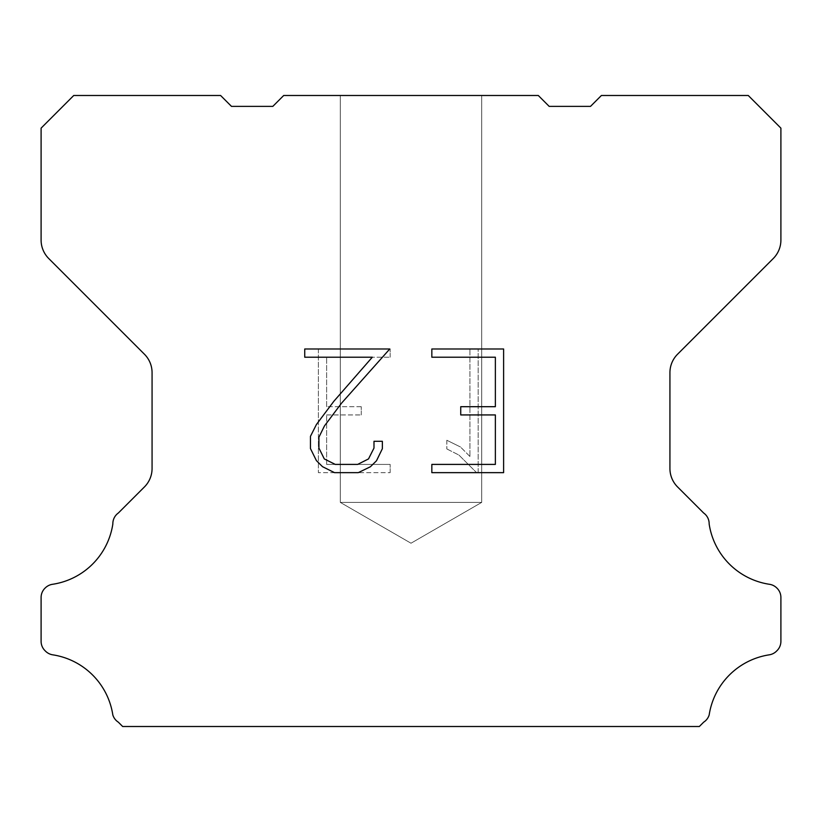 <?xml version="1.0" encoding="UTF-8"?>
<svg xmlns="http://www.w3.org/2000/svg" width="822" height="822" viewBox="0 0 822 822"><rect width="100%" height="100%" fill="white"/><g stroke="black" fill="none" stroke-linecap="round" stroke-linejoin="round"><path stroke-width="0.62" stroke-dasharray="4.11 3.08" d="M481.713 502.386L340.287 502.386L340.287 95.496L481.713 95.496L481.713 502.386L411 543.219L340.287 502.386L340.287 95.496L481.713 95.496L481.713 502.386L340.287 502.386L340.287 95.496L481.713 95.496L481.713 502.386L411 543.219L340.287 502.386L340.287 95.496L481.713 95.496L481.713 502.386L340.287 502.386L340.287 95.496L481.713 95.496L481.713 502.386L411 543.219L340.287 502.386L340.287 95.496L481.713 95.496L481.713 502.386L340.287 502.386L340.287 95.496L481.713 95.496L481.713 502.386L411 543.219L340.287 502.386L340.287 95.496L481.713 95.496L481.713 502.386L340.287 502.386L340.287 95.496L481.713 95.496L481.713 502.386L411 543.219L340.287 502.386L340.287 95.496L481.713 95.496L481.713 502.386L340.287 502.386L340.287 95.496L481.713 95.496L481.713 502.386L411 543.219L340.287 502.386L340.287 95.496L481.713 95.496L481.713 502.386L340.287 502.386L340.287 95.496L481.713 95.496L481.713 502.386L411 543.219L340.287 502.386L340.287 95.496L481.713 95.496L481.713 502.386L340.287 502.386L340.287 95.496L481.713 95.496L481.713 502.386L411 543.219L340.287 502.386L340.287 95.496L481.713 95.496L481.713 502.386L340.287 502.386L481.713 502.386L411 543.219L340.287 502.386L481.713 502.386L340.287 502.386L481.713 502.386L411 543.219L340.287 502.386L481.713 502.386L340.287 502.386L481.713 502.386L411 543.219L340.287 502.386L481.713 502.386L340.287 502.386L481.713 502.386L411 543.219L340.287 502.386L481.713 502.386L340.287 502.386L481.713 502.386L411 543.219L340.287 502.386L481.713 502.386L340.287 502.386L481.713 502.386L411 543.219L340.287 502.386L481.713 502.386L340.287 502.386L481.713 502.386L411 543.219L340.287 502.386L481.713 502.386L340.287 502.386L481.713 502.386L411 543.219L340.287 502.386L481.713 502.386M495.368 414.935L495.368 464.409L431.838 464.409L431.838 472.65L503.609 472.65L503.609 348.98L431.838 348.98L431.838 357.221L495.368 357.221L495.368 406.695L460.741 406.695L460.741 414.935L495.368 414.935M382.364 448.709L382.364 441.291L373.989 441.291L373.989 448.062L368.513 458.923L357.642 464.409L335.253 464.409L324.31 458.943L318.915 448.062L318.915 437.201L324.464 425.919L341.623 403.068L389.772 348.98L304.736 348.98L304.736 357.221L372.294 357.221L333.886 401.239L316.419 424.512L310.459 436.338L310.459 448.576L316.419 460.649L322.532 466.691L334.533 472.65L358.289 472.65L370.362 466.783L376.486 460.782L382.364 448.709M326.632 464.409L326.632 414.935L326.632 464.409L390.162 464.409L326.632 464.409M326.632 414.935L361.259 414.935L326.632 414.935M361.259 414.935L361.259 406.695L361.259 414.935M361.259 406.695L326.632 406.695L361.259 406.695M326.632 406.695L326.632 357.221L326.632 406.695M326.632 357.221L390.162 357.221L326.632 357.221M390.162 357.221L390.162 348.98L390.162 357.221M390.162 472.65L390.162 464.409L390.162 472.65L318.391 472.65L390.162 472.65M318.391 348.98L318.391 472.65L318.391 348.98L390.162 348.98L318.391 348.98M446.829 440.253L446.829 448.935L446.829 440.253L460.515 447.004L446.829 440.253M446.829 448.935L458.902 455.049L446.829 448.935M458.902 455.049L476.441 472.496L458.902 455.049M476.441 472.496L478.178 472.496L476.441 472.496M478.178 472.496L478.178 348.816L478.178 472.496M469.937 456.498L460.515 447.004L469.937 456.498L469.937 348.816L469.937 456.498M478.178 348.816L469.937 348.816L478.178 348.816M283.703 95.496L272.822 106.377L231.485 106.377L220.604 95.496L73.733 95.496L41.1 128.14L41.1 240.065A26.109 26.109 0 0 0 48.745 258.529L144.425 354.21A26.109 26.109 0 0 1 152.07 372.674L152.07 468.478A26.109 26.109 0 0 1 144.425 486.943L118.358 513A13.06 13.06 0 0 0 112.85 523.943A71.802 71.802 0 0 1 52.505 584.298A13.06 13.06 0 0 0 45.21 587.977L44.922 588.254A13.06 13.06 0 0 0 41.1 597.491L41.1 641.355A13.06 13.06 0 0 0 44.922 650.582L45.487 651.147A13.06 13.06 0 0 0 52.742 654.826A71.802 71.802 0 0 1 112.82 714.904A13.06 13.06 0 0 0 118.317 722.158L122.663 726.504L699.337 726.504L703.683 722.158A13.06 13.06 0 0 0 709.181 714.904A71.802 71.802 0 0 1 769.258 654.826A13.06 13.06 0 0 0 776.513 651.147L777.078 650.582A13.06 13.06 0 0 0 780.9 641.355L780.9 597.491A13.06 13.06 0 0 0 777.078 588.254L776.79 587.977A13.06 13.06 0 0 0 769.495 584.298A71.802 71.802 0 0 1 709.15 523.943A13.06 13.06 0 0 0 703.642 513L677.575 486.943A26.109 26.109 0 0 1 669.93 468.478L669.93 372.674A26.109 26.109 0 0 1 677.575 354.21L773.255 258.529A26.109 26.109 0 0 0 780.9 240.065L780.9 128.14L748.267 95.496L601.396 95.496L590.515 106.377L549.178 106.377L538.297 95.496L283.703 95.496M481.713 95.496L340.287 95.496L481.713 95.496"/><path stroke-width="1.23" d="M495.368 464.409L495.368 414.935L460.741 414.935L460.741 406.695L495.368 406.695L495.368 357.221L431.838 357.221L431.838 348.98L503.609 348.98L503.609 472.65L431.838 472.65L431.838 464.409L495.368 464.409M382.364 441.291L382.364 448.709L376.486 460.782L370.362 466.783L358.289 472.65L334.533 472.65L322.532 466.691L316.419 460.649L310.459 448.576L310.459 436.338L316.419 424.512L333.886 401.239L372.294 357.221L304.736 357.221L304.736 348.98L389.772 348.98L341.623 403.068L324.464 425.919L318.915 437.201L318.915 448.062L324.31 458.943L335.253 464.409L357.642 464.409L368.513 458.923L373.989 448.062L373.989 441.291L382.364 441.291M283.703 95.496L538.297 95.496L549.178 106.377L590.515 106.377L601.396 95.496L748.267 95.496L780.9 128.14L780.9 240.065A26.109 26.109 0 0 1 773.255 258.529L677.575 354.21A26.109 26.109 0 0 0 669.93 372.674L669.93 468.478A26.109 26.109 0 0 0 677.575 486.943L703.642 513A13.06 13.06 0 0 1 709.15 523.943A71.802 71.802 0 0 0 769.495 584.298A13.06 13.06 0 0 1 776.79 587.977L777.078 588.254A13.06 13.06 0 0 1 780.9 597.491L780.9 641.355A13.06 13.06 0 0 1 777.078 650.582L776.513 651.147A13.06 13.06 0 0 1 769.258 654.826A71.802 71.802 0 0 0 709.181 714.904A13.06 13.06 0 0 1 703.683 722.158L699.337 726.504L122.663 726.504L118.317 722.158A13.06 13.06 0 0 1 112.82 714.904A71.802 71.802 0 0 0 52.742 654.826A13.06 13.06 0 0 1 45.487 651.147L44.922 650.582A13.06 13.06 0 0 1 41.1 641.355L41.1 597.491A13.06 13.06 0 0 1 44.922 588.254L45.21 587.977A13.06 13.06 0 0 1 52.505 584.298A71.802 71.802 0 0 0 112.85 523.943A13.06 13.06 0 0 1 118.358 513L144.425 486.943A26.109 26.109 0 0 0 152.07 468.478L152.07 372.674A26.109 26.109 0 0 0 144.425 354.21L48.745 258.529A26.109 26.109 0 0 1 41.1 240.065L41.1 128.14L73.733 95.496L220.604 95.496L231.485 106.377L272.822 106.377L283.703 95.496"/></g></svg>
